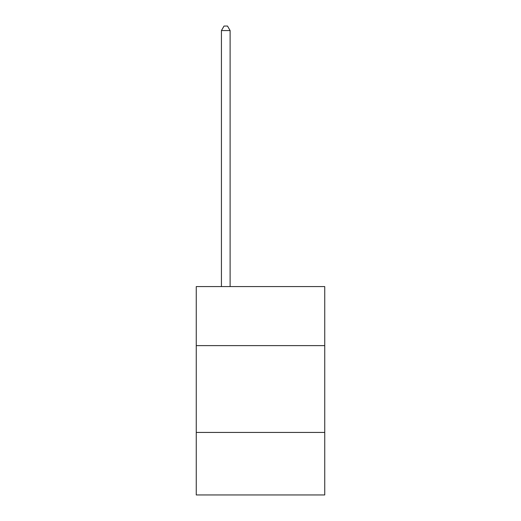 <?xml version="1.0" encoding="UTF-8"?>
<svg xmlns="http://www.w3.org/2000/svg" width="521" height="521" viewBox="0 0 521 521"><rect width="100%" height="100%" fill="white"/><g stroke="black" fill="none" stroke-linecap="round" stroke-linejoin="round"><path stroke-width="0.78" d="M324.746 345.618L324.746 286.583L196.254 286.583L196.254 345.618L324.746 345.618L324.746 494.95L196.254 494.95L196.254 345.618M324.746 432.437L196.254 432.437M230.113 286.583L230.113 30.563L221.432 30.563L221.432 286.583M221.432 30.563L224.037 26.05L227.508 26.05L230.113 30.563"/></g></svg>
